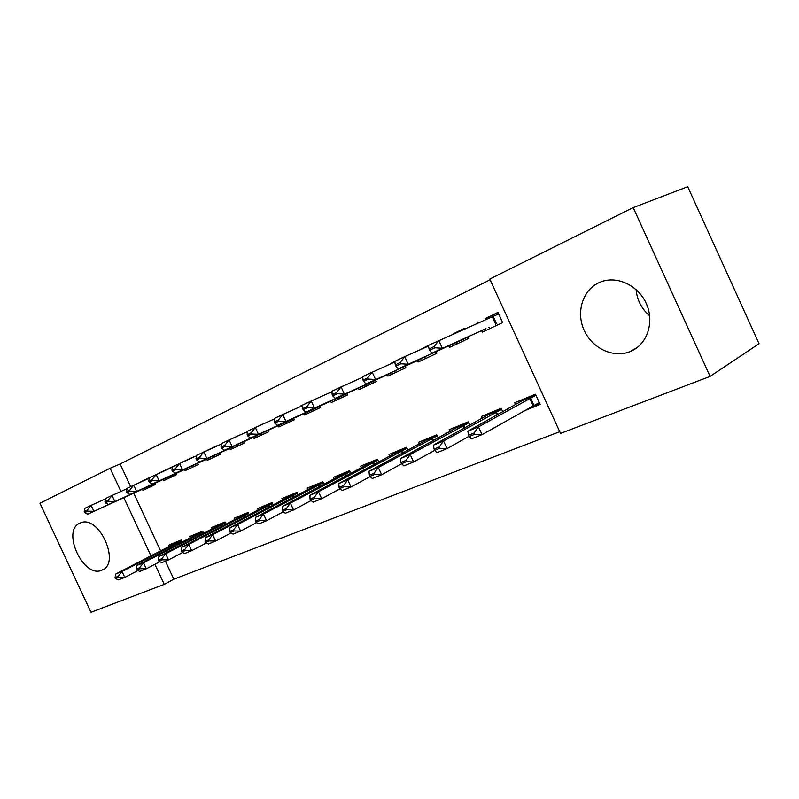 <?xml version="1.0" encoding="UTF-8"?>
<svg xmlns="http://www.w3.org/2000/svg" width="799" height="799" viewBox="0 0 799 799"><rect width="100%" height="100%" fill="white"/><g stroke="black" fill="none" stroke-linecap="round" stroke-linejoin="round"><path stroke-width="1.2" d="M79.91 523.145L80.539 522.876C98.956 514.376 121.198 563.734 101.892 570.176L101.783 570.216C83.525 578.746 61.133 530.606 79.91 523.145M598.91 282.716L601.287 281.737C617.847 275.505 639.17 286.012 646.761 304.649C654.581 323.205 646.681 344.958 630.321 351.52L629.912 351.68C613.203 358.391 592.099 348.264 584.119 330.237C575.909 312.319 582.521 290.217 598.91 282.716M165.403 561.178L173.812 579.195L559.729 431.68M173.812 579.195L164.264 584.359L90.976 612.284L39.95 503.23L110.102 468.274L120.919 491.445M633.198 207.59L687.719 186.716L759.05 343.71L710.091 376.409L560.518 433.398L489.767 279.071L633.198 207.59L710.091 376.409M203.675 533.352L202.666 531.175L189.643 536.538L190.292 537.927M172.654 466.696L159.92 472.708L172.414 466.946M163.106 479.55L163.645 480.688L176.399 474.736L175.83 473.507M249.198 514.806L248.109 512.469L234.137 518.221L234.816 519.68M217.198 445.912L203.395 452.084L217.118 445.742M206.691 459.165L207.241 460.364L220.943 453.972L220.344 452.683M298.137 494.891L296.968 492.364L281.927 498.556L282.646 500.094M264.908 423.2L251.525 429.293M253.513 437.283L254.082 438.521L268.824 431.65L268.204 430.301M350.891 473.437L349.622 470.691L333.403 477.363L334.152 478.991M316.334 398.701L300.414 406.072L311.25 400.968L314.536 408.089L305.827 412.164L375.67 380.294L314.536 408.089L307.505 407.72L306.956 406.531L302.601 408.589L303.151 409.767L307.505 407.72M303.94 413.712L304.539 414.991L320.439 407.58L319.79 406.162M407.939 450.266L406.551 447.25L388.993 454.481L389.792 456.209M371.935 372.194L362.696 376.758M358.421 388.244L359.041 389.582L376.249 381.562L375.56 380.074M469.822 425.178L468.284 421.842L449.228 429.682L450.077 431.54M432.289 343.57L421.702 348.793M417.438 360.649L418.087 362.047L436.773 353.338L436.054 351.77M523.814 410.996L540.154 404.394L535.47 394.187L514.696 402.736L515.615 404.733M481.607 330.646L482.286 332.114L502.651 322.626L497.957 312.389L485.702 318.461M478.122 323.056L477.652 322.017M490.107 279.8L120.09 463.979L130.646 486.621M133.713 493.193L160.649 550.96M464.728 328.998L464.409 328.299L453.023 333.942M448.838 345.967L449.507 347.405L469.003 338.307L468.264 336.699M502.771 411.845L501.153 408.309L481.268 416.499L482.147 418.416M401.488 358.182L391.66 363.036M387.325 374.721L387.954 376.099L405.882 367.74L405.183 366.212M438.242 437.982L436.783 434.806L418.496 442.336L419.315 444.124M343.58 385.707L331.975 391.24M330.646 401.228L331.255 402.536L347.795 394.826L347.126 393.378M378.846 462.082L377.518 459.205L360.649 466.147L361.428 467.824M290.127 411.185L276.204 417.597M278.252 425.717L278.831 426.976L294.142 419.845L293.503 418.466M324.004 484.364L322.786 481.727L307.176 488.159L307.915 489.737M240.609 434.766L227.755 440.569M229.673 448.429L230.242 449.637L244.444 443.016L243.835 441.697M273.218 505.028L272.089 502.601L257.598 508.563L258.297 510.062M194.606 456.658L181.273 462.571L194.517 456.459M184.519 469.532L185.058 470.701L198.272 464.539L197.693 463.28M226.037 524.244L224.988 521.987L211.505 527.54L212.164 528.968M151.6 476.683L139.286 482.486L149.323 477.892M142.422 489.218L142.951 490.336L155.276 484.594L154.716 483.375M182.092 542.151L181.113 540.054L168.529 545.228L169.168 546.586M123.835 497.707L150.991 555.914M154.906 564.314L164.264 584.359M120.09 463.979L110.102 468.274M649.667 315.815C641.597 308.863 637.063 300.094 636.084 289.518M485.742 319.68L485.692 318.411L498.037 312.559M486.022 328.649L431.919 353.158L486.022 328.649M490.266 328.399L488.738 327.45M434.266 346.486L429.073 348.943L429.662 350.232L434.866 347.785L434.266 346.486L438.751 340.504L442.326 348.294L434.866 347.785M498.656 313.897L428.364 345.428L429.073 348.943M431.919 353.158L429.662 350.232M539.764 403.555L529.887 407.56M522.626 399.47L522.336 400.639L535.879 395.076L522.336 400.639L467.824 431.2L478.461 426.876L535.949 395.235M474.057 432.988L468.723 435.145L469.323 436.434L474.656 434.286L474.057 432.988L478.461 426.876L482.037 434.646L539.305 402.546M474.656 434.286L482.037 434.646L471.37 438.901L469.323 436.434M467.824 431.2L468.723 435.145M453.053 334.162L464.479 328.469M428.494 346.077L404.693 356.654L408.199 364.264L398.262 368.908L468.384 336.958M457.497 343.68L455.929 342.781M400.259 362.526L395.295 364.873L395.875 366.132L400.848 363.795L400.259 362.526L404.693 356.654L394.776 361.358L395.295 364.873M468.374 336.948L408.199 364.264L400.848 363.795M398.262 368.908L395.875 366.132M421.742 349.083L428.394 345.577M421.433 358.831L366.082 383.969L421.433 358.831M426.087 358.322L424.479 357.483M367.77 377.847L363.026 380.084L363.595 381.323L368.339 379.086L367.77 377.847L372.154 372.084L375.58 379.525L368.339 379.086M394.866 361.977L362.676 376.589L363.026 380.084M366.082 383.969L363.595 381.323M489.198 413.233L488.848 414.401L501.552 409.178L488.848 414.401L433.388 445.163L443.555 441.038L501.632 409.358M439.19 447.041L434.097 449.088L434.676 450.346L439.78 448.299L439.19 447.041L443.555 441.038L447.05 448.619L469.213 436.214M439.78 448.299L447.05 448.619L436.863 452.693L434.676 450.346L413.612 461.982L403.875 465.877L401.577 463.65L406.451 461.692L405.882 460.454L401.008 462.411L401.577 463.65M433.388 445.163L434.097 449.088M456.748 427.595L468.673 422.691L456.748 427.595L400.479 458.516L410.197 454.571L468.763 422.871M405.882 460.454L410.197 454.571L413.612 461.982L406.451 461.692M456.758 427.585L457.148 426.426M400.479 458.516L401.008 462.411M391.69 363.395L394.796 361.508M391.13 372.993L335.3 398.371L391.13 372.993M395.954 372.374L394.316 371.575M336.699 392.499L332.154 394.646L332.714 395.855L337.258 393.717L336.699 392.499L341.033 386.846L344.399 394.117L337.258 393.717M362.736 377.168L331.965 391.15L332.154 394.646M335.3 398.371L332.714 395.855M367.031 385.857L365.363 385.108M331.994 391.7L311.25 400.968L306.956 406.531M302.601 408.589L302.561 405.093M305.827 412.164L303.151 409.767M426.406 439.08L425.977 440.239L437.163 435.645L425.977 440.239L368.988 471.28L378.297 467.515L437.253 435.835M374.022 473.288L369.358 475.165L369.917 476.374L374.581 474.496L374.022 473.288L378.297 467.515L381.642 474.756L401.677 463.75M374.581 474.496L381.642 474.756L372.324 478.481L369.917 476.374M368.988 471.28L369.358 475.165M396.893 451.225L396.414 452.384L406.921 448.069L396.414 452.384L338.836 483.515L347.755 479.899L407.021 448.269M343.52 485.572L339.056 487.37L339.605 488.549L344.069 486.751L343.52 485.572L347.755 479.899L351.031 486.991L370.147 476.574M344.069 486.751L351.031 486.991L342.102 490.566L339.605 488.549M338.836 483.515L339.056 487.37M302.561 405.622L282.706 414.511L285.932 421.473L277.573 425.378L347.215 393.587M339.235 398.821L337.538 398.112M278.461 419.974L274.287 421.942L274.826 423.1L279.001 421.133L278.461 419.974L282.706 414.511L274.367 418.466L274.287 421.942M347.205 393.567L285.932 421.473L279.001 421.133M277.573 425.378L274.826 423.1M368.009 464.069L377.887 460.004L368.009 464.069L309.942 495.24L318.481 491.775L377.987 460.204M314.297 497.338L310.022 499.065L310.551 500.224L314.836 498.506L314.297 497.338L318.481 491.775L321.697 498.716L339.955 488.828M368.019 464.059L368.529 462.901M314.836 498.506L321.697 498.716L313.138 502.142L310.551 500.224M309.942 495.24L310.022 499.065M274.357 418.966L255.33 427.495L258.486 434.306L250.477 438.062L319.88 406.361M312.499 411.285L310.781 410.616M251.136 432.858L247.131 434.746L247.65 435.884L251.655 433.997L251.136 432.858L255.33 427.495L247.33 431.28L247.131 434.746M319.87 406.341L258.486 434.306L251.655 433.997M250.477 438.062L247.65 435.884M340.694 475.285L349.982 471.47L340.694 475.285L282.207 506.486L290.407 503.16L350.082 471.68M286.272 508.633L282.167 510.281L282.686 511.42L286.801 509.762L286.272 508.633L290.407 503.16L293.563 509.962L311.021 500.574M340.704 475.285L341.253 474.137M286.801 509.762L293.563 509.962L285.343 513.248L282.686 511.42M282.207 506.486L282.167 510.281M288.03 412.124L290.107 411.135M247.3 431.76L229.053 439.959L232.149 446.631L224.449 450.237L293.593 418.656M286.781 423.28L285.033 422.651M224.899 445.233L221.053 447.05L221.573 448.159L225.418 446.351L224.899 445.233L229.053 439.959L221.373 443.595L221.053 447.05M293.583 418.626L232.149 446.631L225.418 446.351M224.449 450.237L221.573 448.159M314.996 484.933L314.426 486.082L323.146 482.496L314.426 486.082L255.59 517.283L263.46 514.087L323.245 482.716M259.365 519.47L255.43 521.058L255.94 522.166L259.885 520.578L259.365 519.47L263.46 514.087L266.556 520.748L283.275 511.819M259.885 520.578L266.556 520.748L258.666 523.904L255.94 522.166M255.59 517.283L255.43 521.058M260.674 425.098L264.868 423.11M256.539 435.904L199.45 461.932L256.539 435.904M262.002 434.826L260.244 434.237M199.7 457.118L196.005 458.866L196.514 459.954L200.209 458.217L199.7 457.118L203.805 451.924L206.851 458.476L200.209 458.217M221.333 444.054L196.424 455.43L196.005 458.866M199.45 461.932L196.514 459.954M289.108 496.489L297.318 493.113L289.108 496.489L230.002 527.66L237.573 524.593L297.418 493.333M233.528 529.877L229.732 531.405L230.242 532.494L234.027 530.965L233.528 529.877L237.573 524.593L240.609 531.125L256.629 522.606M289.118 496.489L289.717 495.34M234.027 530.965L240.609 531.125L233.018 534.151L230.242 532.494M230.002 527.66L229.732 531.405M234.407 437.552L240.549 434.636M232.569 447.11L175.4 473.188L232.569 447.11M238.122 445.962L236.354 445.403M175.48 468.544L171.925 470.221L172.424 471.29L175.98 469.612L175.48 468.544L179.535 463.44L182.522 469.852L175.98 469.612M196.374 455.859L172.434 466.806L171.925 470.221M175.4 473.188L172.424 471.29M265.358 505.377L264.729 506.506L272.429 503.34L264.729 506.506L205.403 537.637L212.684 534.691L272.529 503.56M208.679 539.884L205.033 541.352L205.523 542.421L209.178 540.953L208.679 539.884L212.684 534.691L215.66 541.093L231.031 532.963M209.178 540.953L215.66 541.093L208.359 544.009L205.523 542.421M205.403 537.637L205.033 541.352M209.468 457.907L152.259 484.014L209.468 457.907M215.101 456.698L213.313 456.169M152.17 479.54L148.754 481.148L149.233 482.197L152.659 480.589L152.17 479.54L156.185 474.516L159.111 480.808L152.659 480.589M172.374 467.225L149.343 477.752L148.754 481.148M152.259 484.014L149.233 482.197M241.198 516.184L248.449 513.198L241.198 516.184L181.723 547.245L188.734 544.399L248.549 513.417M184.769 549.512L181.263 550.93L181.753 551.969L185.258 550.561L184.769 549.512L188.734 544.399L191.66 550.681L206.412 542.921M241.208 516.174L241.857 515.045M185.258 550.561L191.66 550.681L184.629 553.487L181.753 551.969M181.723 547.245L181.263 550.93M187.176 468.324L129.977 494.441L187.176 468.324M192.879 467.055L191.081 466.556M129.728 490.117L126.432 491.675L126.911 492.703L130.207 491.155L129.728 490.117L133.693 485.173L136.579 491.355L130.207 491.155M149.273 478.152L127.111 488.299L126.432 491.675M129.977 494.441L126.911 492.703M218.497 525.512L225.318 522.706L218.497 525.512L158.911 556.494L165.673 553.757L225.418 522.926M161.748 558.791L158.372 560.149L158.851 561.178L162.227 559.819L161.748 558.791L165.673 553.757L168.539 559.919L182.731 552.489M218.507 525.502L219.186 524.384M162.227 559.819L168.539 559.919L161.778 562.626L158.851 561.178M158.911 556.494L158.372 560.149M127.031 488.678L112.03 495.45L114.856 501.512L108.504 504.489L175.9 473.657M171.425 477.063L169.618 476.594M108.105 500.324L104.929 501.812L105.408 502.831L108.584 501.333L108.105 500.324L112.03 495.45L105.688 498.456L104.929 501.812M175.89 473.627L114.856 501.512L108.584 501.333M108.504 504.489L105.408 502.831M197.283 533.392L196.594 534.511L202.996 531.884L196.594 534.511L136.939 565.412L143.45 562.766L203.096 532.104M139.565 567.719L136.309 569.038L136.779 570.037L140.045 568.728L139.565 567.719L143.45 562.766L146.267 568.818L159.92 561.707M140.045 568.728L146.267 568.818L139.745 571.425L136.779 570.037M136.939 565.412L136.309 569.038M105.598 498.826L91.136 505.358L93.922 511.31L87.79 514.186L154.776 483.525M150.691 486.731L148.874 486.281M87.261 510.152L84.195 511.6L84.664 512.588L87.73 511.14L87.261 510.152L91.136 505.358L85.014 508.264L84.195 511.6M154.766 483.495L93.922 511.31L87.73 511.14M87.79 514.186L84.664 512.588M176.13 542.102L175.42 543.21L181.433 540.743L175.42 543.21L115.735 574.012L122.017 571.465L181.543 540.963M118.182 576.339L115.046 577.597L115.505 578.586L118.651 577.327L118.182 576.339L122.017 571.465L124.794 577.407L137.927 570.576M118.651 577.327L124.794 577.407L118.502 579.914L115.505 578.586M115.735 574.012L115.046 577.597M492.294 316.774L495.67 324.134M493.153 316.394L496.519 323.745M533.932 405.293L530.566 397.962M533.103 405.742L529.737 398.401M497.677 414.661L496.449 411.974M496.858 415.12L495.61 412.414M464.908 427.874L463.76 425.388M464.079 428.334L462.921 425.827M433.487 440.559L432.429 438.252M432.659 441.018L431.59 438.691M403.345 452.743L402.356 450.596M402.516 453.193L401.517 451.036M374.411 464.459L373.483 462.451M373.572 464.898L372.644 462.881M346.596 475.725L345.727 473.847M345.767 476.164L344.888 474.276M319.85 486.561L319.031 484.803M319.011 487.01L318.192 485.233M294.102 497.008L293.333 495.35M293.273 497.447L292.494 495.779M269.303 507.075L268.584 505.517M268.474 507.515L267.745 505.937M245.403 516.783L244.724 515.315M244.574 517.213L243.885 515.735M222.352 526.151L221.713 524.763M221.523 526.581L220.874 525.183M200.11 535.2L199.49 533.882M199.281 535.62L198.661 534.291M178.626 543.939L178.037 542.691M177.797 544.359L177.208 543.1M629.912 351.68L637.153 347.575M101.783 570.216L103.311 569.447"/></g></svg>
